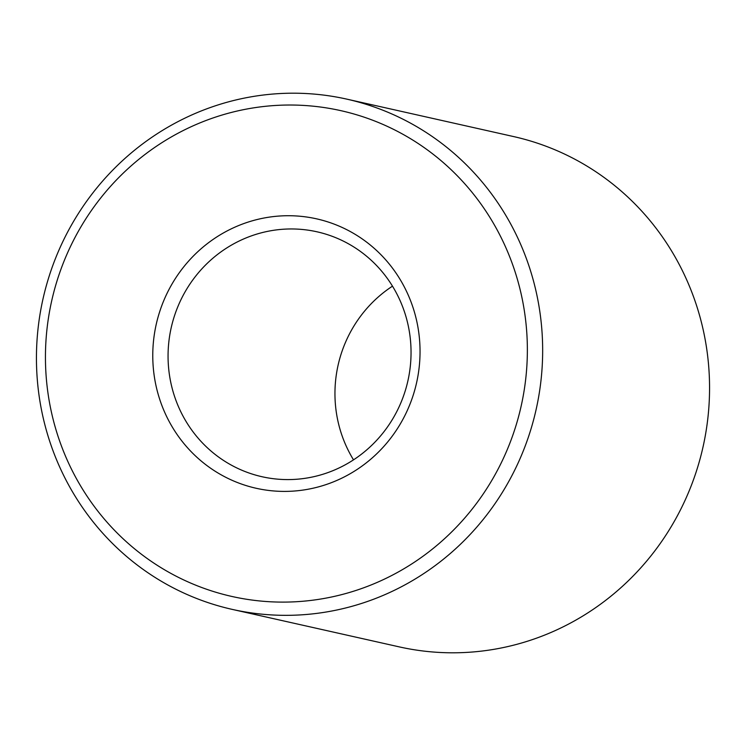 <?xml version="1.0" encoding="UTF-8"?>
<svg xmlns="http://www.w3.org/2000/svg" width="746" height="746" viewBox="0 0 746 746"><rect width="100%" height="100%" fill="white"/><g stroke="black" fill="none" stroke-linecap="round" stroke-linejoin="round"><path stroke-width="1.12" d="M346.815 99.134L513.705 136.593A261.482 252.689 102.6 0 1 545.401 146.002A261.482 252.689 102.6 0 1 698.732 463.63A261.482 252.689 102.6 0 1 399.185 646.866L232.295 609.407A261.482 252.689 -77.4 0 0 531.833 426.171A261.482 252.689 -77.4 0 0 378.502 108.543A261.482 252.689 -77.4 0 0 346.815 99.134A261.482 252.689 -77.4 0 0 47.268 282.37A261.482 252.689 -77.4 0 0 200.599 599.998A261.482 252.689 -77.4 0 0 232.295 609.407M201.718 587.503A248.931 240.557 -77.4 0 0 511.998 437.501A248.931 240.557 -77.4 0 0 371.088 119.63A248.931 240.557 -77.4 0 0 60.808 269.632A248.931 240.557 -77.4 0 0 201.718 587.503M239.438 483.305A138.066 133.422 102.6 0 1 161.285 307.016A138.066 133.422 102.6 0 1 333.369 223.819A138.066 133.422 102.6 0 1 411.522 400.117A138.066 133.422 102.6 0 1 239.438 483.305M246.851 472.218A125.514 121.29 102.6 0 1 173.258 319.754A125.514 121.29 102.6 0 1 317.041 231.81A125.514 121.29 102.6 0 1 332.25 236.323A125.514 121.29 102.6 0 1 405.852 388.787A125.514 121.29 102.6 0 1 262.07 476.741A125.514 121.29 102.6 0 1 246.851 472.218M392.489 286.156A125.514 121.29 -77.4 0 0 353.511 459.844"/></g></svg>
